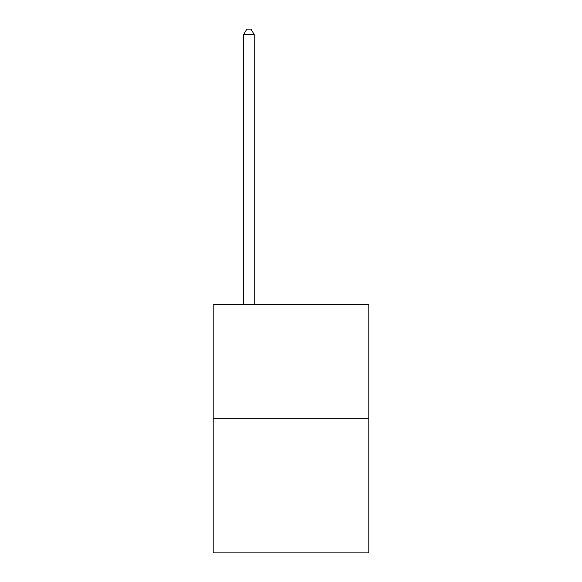 <?xml version="1.0" encoding="UTF-8"?>
<svg xmlns="http://www.w3.org/2000/svg" width="582" height="582" viewBox="0 0 582 582"><rect width="100%" height="100%" fill="white"/><g stroke="black" fill="none" stroke-linecap="round" stroke-linejoin="round"><path stroke-width="0.87" d="M368.821 418.291L368.821 304.713L213.179 304.713L213.179 552.9L368.821 552.9L368.821 418.291L213.179 418.291M254.196 304.713L254.196 34.571L243.676 34.571L243.676 304.713M243.676 34.571L246.833 29.1L251.038 29.1L254.196 34.571"/></g></svg>
